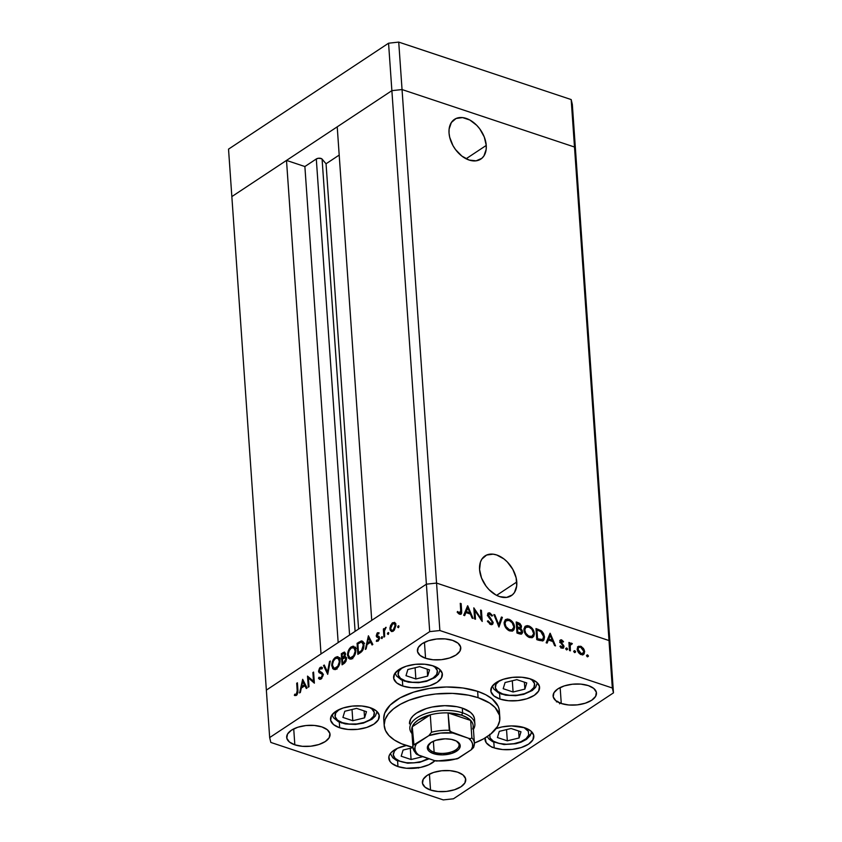 <?xml version="1.0" encoding="UTF-8"?>
<svg xmlns="http://www.w3.org/2000/svg" width="842" height="842" viewBox="0 0 842 842"><rect width="100%" height="100%" fill="white"/><g stroke="black" fill="none" stroke-linecap="round" stroke-linejoin="round"><path stroke-width="1.26" d="M402.15 667.801A19.745 9.546 -4 0 0 405.476 680.936L412.306 682.283L419.969 682.188L427.294 680.662L433.167 677.936L436.693 674.431L437.345 670.685L435.009 667.253L432.514 665.685A19.745 9.546 -4 0 1 432.051 678.62A19.745 9.546 -4 0 1 405.476 680.936A2.894 1.652 108.4 0 1 404.37 681.146A2.894 1.652 -71.6 0 0 405.476 680.936L400.518 678.357L398.182 674.926L398.824 671.169L402.35 667.674M429.536 669.927L419.642 666.632L407.865 669.506L405.981 675.684L415.874 678.978L427.652 676.105L429.536 669.927L427.652 676.105L415.874 678.978L415.085 667.748L415.874 678.978L405.981 675.684L407.865 669.506L419.642 666.632L429.536 669.927M427.168 669.137L427.652 676.105L427.168 669.137M499.559 680.694L496.033 684.199L495.391 687.946L497.727 691.377L502.685 693.955A19.745 9.546 -4 0 0 529.26 691.64A19.745 9.546 -4 0 0 529.723 678.705L532.218 680.273L534.554 683.704L533.912 687.461L530.376 690.956L524.503 693.682L517.177 695.208L509.515 695.303L502.685 693.955A2.894 1.652 108.4 0 1 501.579 694.176A2.894 1.652 -71.6 0 0 502.685 693.955A19.745 9.546 -4 0 1 499.369 680.82M503.19 688.703L513.083 691.998L524.871 689.124L526.755 682.946L516.851 679.652L505.074 682.525L503.19 688.703L505.074 682.525L516.851 679.652L526.755 682.946L524.871 689.124L524.377 682.157L524.871 689.124L513.083 691.998L512.304 680.768L513.083 691.998L503.19 688.703M523.966 727.541L528.334 731.33L528.692 735.045A2.894 2.494 17 0 0 531.27 733.393A2.894 2.494 -163 0 1 528.692 735.045L526.082 738.687L520.903 741.728L513.946 743.686L506.274 744.265L499.032 743.391L493.349 741.181L490.076 737.981L489.718 734.277M531.576 731.666A22.639 10.946 -4 0 1 531.376 732.561A2.894 2.494 -163 0 1 531.27 733.393M499.306 731.361L497.422 737.529L507.316 740.834L519.104 737.96L520.987 731.782L511.083 728.488L499.306 731.361L511.083 728.488L520.987 731.782L519.104 737.96L518.609 730.993L519.104 737.96L507.316 740.834L506.537 729.604L507.316 740.834L497.422 737.529L499.306 731.361M528.692 735.045A19.745 9.546 -4 0 1 509.726 744.191A19.745 9.546 -4 0 1 489.897 737.624M393.477 752.969A19.745 9.546 -4 0 0 405.044 762.526A19.745 9.546 -4 0 0 428.315 758.516L421.358 761.547L413.896 762.852L406.286 762.705L399.697 761.126L395.14 758.368L393.288 754.853L394.424 751.106L397.361 748.349M403.076 750.054L401.192 756.221L411.085 759.516L422.768 756.674L411.085 759.516L410.296 748.285L411.085 759.516L401.192 756.221L403.076 750.054L412.98 747.633L403.076 750.054M339.284 709.427L335.748 712.921L335.105 716.679L337.442 720.11L342.399 722.689A19.745 9.546 -4 0 0 368.975 720.373A19.745 9.546 -4 0 0 369.449 707.427L371.932 709.006L374.269 712.437L373.627 716.184L370.091 719.689L364.218 722.415L356.892 723.941L349.23 724.036L342.399 722.689A2.894 1.652 108.4 0 1 341.294 722.899A2.894 1.652 -71.6 0 0 342.399 722.689A19.745 9.546 -4 0 1 339.084 709.553M342.904 717.426L352.798 720.731L364.586 717.858L366.47 711.679L356.576 708.385L344.788 711.258L342.904 717.426L344.788 711.258L356.576 708.385L366.47 711.679L364.586 717.858L364.091 710.89L364.586 717.858L352.798 720.731L352.019 709.501L352.798 720.731L342.904 717.426M516.778 582.001A23.839 15.872 -123.5 0 1 511.326 595.673A23.839 15.872 -123.5 0 1 491.686 592.094A23.839 15.872 -123.5 0 1 479.572 569.602L481.54 578.033L486.045 586.137L489.044 589.663L495.97 595.01L499.632 596.62L506.631 597.399L512.357 594.905L514.451 592.515L516.704 585.937L516.135 577.812L512.831 569.392L507.294 561.93L503.948 558.941L496.717 554.983L493.117 554.173L486.623 555.046L481.898 559.077L480.424 562.109L479.572 569.602A23.839 15.872 -123.5 0 1 485.013 555.92A23.839 15.872 -123.5 0 1 504.663 559.509A23.839 15.872 -123.5 0 1 516.778 582.001L496.612 595.347L516.778 582.001M486.244 145.424A23.839 15.872 -123.5 0 1 480.803 159.096A23.839 15.872 -123.5 0 1 461.153 155.517A23.839 15.872 -123.5 0 1 449.039 133.025L449.681 137.204L452.985 145.634L455.522 149.56L461.869 156.086L469.099 160.043L476.109 160.822L481.824 158.328L483.918 155.938L486.171 149.36L486.244 145.424L484.276 136.983L479.772 128.889L476.772 125.353L469.847 120.017L462.584 117.596L456.101 118.469L451.365 122.5L449.112 129.079L449.039 133.025A23.839 15.872 -123.5 0 1 454.491 119.343A23.839 15.872 -123.5 0 1 474.13 122.932A23.839 15.872 -123.5 0 1 486.244 145.424L466.079 158.77L486.244 145.424M391.877 90.652L426.389 584.18L371.732 620.354L337.221 126.837L391.877 90.652L337.221 126.837L371.732 620.354L426.389 584.18L391.877 90.652L402.044 89.557L391.877 90.652L402.044 89.557L436.556 583.074L426.389 584.18L266.356 690.114L231.845 196.596L391.877 90.652L402.044 89.557L574.497 147.024L402.044 89.557L574.497 147.024L609.008 640.541L436.556 583.074L426.389 584.18L266.356 690.114L231.845 196.596L391.877 90.652L388.562 43.205L398.729 42.1L571.181 99.566L572.328 104.429L571.181 99.566L574.497 147.024L575.644 151.886L574.497 147.024L575.644 151.886L610.155 645.404L572.328 104.429L575.644 151.886L574.497 147.024L571.181 99.566L398.729 42.1L402.044 89.557L574.497 147.024L609.008 640.541L436.556 583.074L398.729 42.1L388.562 43.205L391.877 90.652M339.2 155.075L326.054 163.769L321.655 158.738L318.56 158.243L316.297 158.97L304.878 166.537L286.501 160.412L321.012 653.929L266.356 690.114L269.672 737.571L429.704 631.626L426.389 584.18L429.704 631.626L269.672 737.571L270.819 742.433L443.271 799.9L270.819 742.433L269.672 737.571L266.356 690.114L321.012 653.929L286.501 160.412L304.878 166.537L316.297 158.97L349.588 635.015L316.297 158.97A3.379 1.631 176 0 1 322.086 159.085L326.054 163.769L358.587 629.058L326.054 163.769L339.2 155.075M610.155 645.404L609.008 640.541L436.556 583.074L439.871 630.532L612.323 687.998L609.008 640.541L436.556 583.074L426.389 584.18L436.556 583.074L439.871 630.532L429.704 631.626L439.871 630.532L612.323 687.998L613.471 692.861L453.438 798.795L613.471 692.861L612.323 687.998L609.008 640.541L610.155 645.404L613.471 692.861L610.155 645.404L609.008 640.541L610.155 645.404M338.168 642.572L304.878 166.537L338.168 642.572M355.103 631.363L322.086 159.085L355.103 631.363M409.496 723.888L410.749 718.847L413.106 715.847L416.569 713.058L426.273 708.575L432.125 707.027L444.744 705.67L456.953 706.712L462.3 708.111A32.606 15.756 -4 0 1 474.541 719.268A32.606 15.756 -4 0 1 474.33 721.668M384.089 721.436L383.731 718.71L384.678 713.174L390.172 705.091L400.097 697.871L413.58 692.156L429.483 688.419L446.428 686.988L462.953 687.998L477.635 691.345A57.961 28.007 176 0 0 415.59 691.535A57.961 28.007 176 0 0 383.752 719.257L384.194 725.583A57.961 28.007 -4 0 1 416.032 697.86A57.961 28.007 -4 0 1 478.077 697.671L477.635 691.345L485.771 694.745L492.202 698.923L498.148 706.322L499.064 708.996L499.222 714.479M499.243 714.363A57.961 28.007 176 0 0 499.39 711.174A57.961 28.007 176 0 0 477.635 691.345L478.077 697.671L468.562 695.187L452.501 693.387L435.535 693.997L424.442 695.745L409.201 700.186L400.539 704.207L393.467 708.88L388.257 714.048L385.12 719.5L384.173 725.036L385.447 730.435L388.888 735.487L394.372 740.013L401.697 743.823L412.959 747.359A57.961 28.007 -4 0 1 405.949 745.412A57.961 28.007 -4 0 1 384.194 725.583M339.694 727.793L339.294 722.131L339.694 727.793L333.548 724.594L330.653 720.342L331.453 715.7L335.821 711.364L343.104 707.996L352.177 706.101L361.66 705.985L370.122 707.648A24.45 11.82 -4 0 1 379.3 716.016A24.45 11.82 -4 0 1 365.87 727.709A24.45 11.82 -4 0 1 339.694 727.793A24.45 11.82 -4 0 1 330.517 719.426A24.45 11.82 -4 0 1 343.946 707.733A24.45 11.82 -4 0 1 370.122 707.648L376.269 710.848L379.163 715.1L378.363 719.742L373.995 724.078L366.712 727.446L357.639 729.34L348.156 729.456L339.694 727.793M402.771 686.041L402.371 680.389L402.771 686.041L396.624 682.841L393.73 678.589L394.53 673.947L398.897 669.611L406.17 666.243L415.243 664.349L424.736 664.233L433.198 665.896A24.45 11.82 -4 0 1 442.376 674.263A24.45 11.82 -4 0 1 428.936 685.956A24.45 11.82 -4 0 1 402.771 686.041A24.45 11.82 -4 0 1 393.593 677.673A24.45 11.82 -4 0 1 407.023 665.98A24.45 11.82 -4 0 1 433.198 665.896L439.335 669.095L442.229 673.347L441.429 677.989L437.061 682.325L429.788 685.693L420.716 687.588L411.222 687.703L402.771 686.041M499.98 699.06L499.58 693.408L499.98 699.06L493.833 695.86L490.939 691.619L491.739 686.967L496.106 682.63L503.39 679.262L512.462 677.368L521.945 677.252L530.407 678.915A24.45 11.82 -4 0 1 539.585 687.283A24.45 11.82 -4 0 1 526.155 698.976A24.45 11.82 -4 0 1 499.98 699.06A24.45 11.82 -4 0 1 490.802 690.693A24.45 11.82 -4 0 1 504.232 678.999A24.45 11.82 -4 0 1 530.407 678.915L536.554 682.115L539.448 686.367L538.648 691.008L534.281 695.345L526.997 698.723L517.925 700.607L508.442 700.723L499.98 699.06M494.212 747.896L493.812 742.234L494.212 747.896L490.781 746.465L486.171 742.665L485.139 737.939A24.45 11.82 -4 0 0 485.034 739.529A24.45 11.82 -4 0 0 494.212 747.896A24.45 11.82 -4 0 0 520.388 747.812A24.45 11.82 -4 0 0 533.817 736.118A24.45 11.82 -4 0 0 524.64 727.751L530.786 730.951L533.681 735.203L532.881 739.844L528.513 744.181L521.23 747.549L512.157 749.443L502.674 749.559L494.212 747.896M397.971 766.588L397.582 760.926L397.971 766.588L391.825 763.389L389.941 761.357L388.867 756.821L389.741 754.495L391.509 752.243L397.445 748.306L406.286 745.528A24.45 11.82 -4 0 0 388.793 758.221A24.45 11.82 -4 0 0 397.971 766.588A24.45 11.82 -4 0 0 434.935 760.726L428.936 764.715L420.6 767.399L406.433 768.251L397.971 766.588M430.536 790.049L429.42 774.114L430.536 790.049L425.073 787.207L422.505 783.428L423.21 779.303L427.094 775.44L433.567 772.451L441.629 770.767L450.06 770.662L457.585 772.146A21.734 10.504 -4 0 1 465.742 779.576A21.734 10.504 -4 0 1 453.806 789.975A21.734 10.504 -4 0 1 430.536 790.049A21.734 10.504 -4 0 1 422.379 782.607A21.734 10.504 -4 0 1 434.314 772.209A21.734 10.504 -4 0 1 457.585 772.146L463.047 774.987L465.615 778.755L464.91 782.892L461.027 786.744L454.554 789.743L446.492 791.417L438.05 791.533L430.536 790.049M425.568 658.286L424.452 642.351L425.568 658.286L420.105 655.444L417.527 651.666L418.242 647.54L422.126 643.677L428.589 640.688L436.661 639.004L445.092 638.899L452.617 640.383A21.734 10.504 -4 0 1 460.774 647.814A21.734 10.504 -4 0 1 448.828 658.212A21.734 10.504 -4 0 1 425.568 658.286A21.734 10.504 -4 0 1 417.411 650.855A21.734 10.504 -4 0 1 429.346 640.457A21.734 10.504 -4 0 1 452.617 640.383L458.069 643.225L460.648 647.003L459.932 651.129L456.048 654.992L449.586 657.981L441.524 659.665L433.083 659.77L425.568 658.286M294.837 744.833L293.721 728.888L294.837 744.833L289.374 741.981L286.796 738.213L287.511 734.077L291.395 730.224L297.858 727.225L305.92 725.551L314.361 725.446L321.876 726.92A21.734 10.504 -4 0 1 330.043 734.361A21.734 10.504 -4 0 1 318.097 744.76A21.734 10.504 -4 0 1 294.837 744.833A21.734 10.504 -4 0 1 286.68 737.392A21.734 10.504 -4 0 1 298.615 726.993A21.734 10.504 -4 0 1 321.876 726.92L327.338 729.772L329.917 733.54L329.201 737.676L325.317 741.528L318.855 744.528L310.793 746.201L302.352 746.307L294.837 744.833M561.267 703.502L560.151 687.567L561.267 703.502L555.804 700.66L553.236 696.892L553.941 692.756L557.825 688.903L564.298 685.904L572.36 684.23L580.791 684.114L588.316 685.598A21.734 10.504 -4 0 1 596.473 693.04A21.734 10.504 -4 0 1 584.537 703.438A21.734 10.504 -4 0 1 561.267 703.502A21.734 10.504 -4 0 1 553.11 696.071A21.734 10.504 -4 0 1 565.045 685.672A21.734 10.504 -4 0 1 588.316 685.598L593.778 688.44L596.346 692.219L595.641 696.345L591.758 700.207L585.285 703.196L577.223 704.88L568.792 704.986L561.267 703.502M418.169 767.42L418.558 768.083M474.877 610.524L475.488 619.228L474.604 618.923L473.825 607.85L481.161 618.807L480.55 610.092L481.435 610.387L482.213 621.459L474.877 610.524L482.213 621.459L481.435 610.387L480.55 610.092L481.161 618.807L473.825 607.85L474.604 618.923L475.488 619.228L474.877 610.524L474.057 611.082L474.877 610.524M493.191 622.47L492.77 624.048L491.107 624.659L487.665 621.659L487.392 621.101L488.192 620.817L490.844 623.48L492.275 622.617L491.749 620.764L487.686 615.386L487.876 613.334L489.36 612.797L492.591 615.66L491.833 616.07L489.539 613.944L488.444 614.923L493.191 622.47L488.444 614.923L489.802 614.007L491.833 616.07L492.591 615.66L489.823 612.902L488.192 613.018L487.56 614.681L488.234 616.544L492.296 622.164L491.823 623.312L490.486 623.385L488.192 620.817L487.392 621.101L490.57 624.522L492.381 624.396L493.191 622.47L492.065 623.217L493.191 622.47M498.959 627.048L493.875 614.534L494.822 614.849L498.727 624.68L501.422 617.049L502.369 617.365L498.959 627.048L502.369 617.365L501.422 617.049L498.727 624.68L494.822 614.849L493.875 614.534L498.959 627.048M509.778 630.921L507.747 629.848L504.695 625.774L504.169 622.312L505.337 619.765L507.389 619.007L509.915 619.701L514.02 624.448L514.578 627.395L513.925 629.795L512.273 631.058L509.778 630.921L513.02 630.7L514.557 626.827C514.02 623.143 512.125 620.617 508.884 619.259L505.674 619.512L504.158 623.417C504.705 627.058 506.579 629.563 509.778 630.921M529.565 637.52L527.545 636.447L524.482 632.374L523.956 628.9L525.134 626.353L527.187 625.595L529.713 626.29L533.807 631.037L534.365 633.984L533.723 636.384L532.07 637.647L529.565 637.52L532.807 637.299L534.344 633.426C533.807 629.732 531.912 627.216 528.671 625.859L525.461 626.111L523.945 630.016C524.503 633.658 526.376 636.163 529.565 637.52M546.153 642.772L550.194 633.3L555.541 645.898L554.573 645.572L552.857 641.541L548.374 640.046L547.121 643.088L546.153 642.772L547.121 643.088L548.374 640.046L552.857 641.541L554.573 645.572L555.541 645.898L550.068 633.258L546.153 642.772M587.705 656.76L587.011 654.981L588.442 655.918L587.705 656.76L588.463 656.107L587.579 654.908L586.821 655.56L587.705 656.76L588.463 656.107L587.569 656.697L588.463 656.107M577.202 649.182L578.528 646.256L581.433 646.561L584.337 650.056L584.222 653.802L582.317 654.802L579.78 653.834L577.991 651.729L577.202 649.182C577.591 651.824 578.938 653.624 581.243 654.602L583.569 654.466L584.685 651.676L583.495 648.477L580.654 646.224L577.991 646.645L577.202 649.182M574.897 652.487L574.202 650.719L575.57 651.466L575.054 652.518L575.654 651.834L574.76 650.645L574.002 651.287L574.897 652.487L575.654 651.834L574.76 652.424L575.654 651.834M570.381 650.845L569.497 650.55L568.929 642.457L569.813 642.751L569.897 643.941L571.034 643.12L572.36 643.73L570.213 645.119L570.381 650.845L570.15 645.404L572.36 643.73L571.571 643.193L569.897 643.941L569.813 642.751L568.929 642.457L569.497 650.55L570.381 650.845M566.898 649.824L566.203 648.056L567.634 648.993L566.898 649.824L567.666 649.171L566.771 647.972L566.013 648.624L566.898 649.824L567.666 649.171L566.771 649.761L567.666 649.171M560.025 640.53L561.614 639.878L560.467 639.952L559.93 641.394L560.151 640.267L561.246 639.794L563.54 641.646L562.993 642.141L561.498 640.836L560.814 641.446L563.972 646.235L563.509 648.045L562.056 648.203L559.909 646.424L560.446 645.867L562.403 647.266L563.035 645.888L559.93 641.394L563.13 646.319L561.94 647.203L560.446 645.867L559.909 646.424L562.056 648.203L563.403 648.129L564.014 646.572L560.814 641.646L561.677 640.878L562.993 642.141L563.54 641.646L561.614 639.878L560.488 640.625L561.088 640.941M544.5 636.952L543.964 639.878L542.68 640.972L536.764 639.636L535.986 628.564L541.859 631.247L543.553 633.51L544.5 636.952L541.153 630.679L535.986 628.564L536.764 639.636L543.206 640.709L544.5 636.952L543.616 637.541L544.5 636.952M520.335 627.09L521.461 626.406L518.125 622.617L516.283 623.122L518.125 622.617L516.199 621.975L516.977 633.047L519.651 633.942L516.977 633.047L516.199 621.975L519.819 623.438L521.356 625.764L521.377 627.385L520.482 628.385L522.208 630.374L522.577 632.489L521.798 633.858L519.651 633.942L521.787 633.868L522.587 631.847L520.798 628.227M463.689 615.292L467.742 605.83L473.078 618.417L472.109 618.102L470.404 614.06L465.921 612.566L464.658 615.618L463.689 615.292L464.658 615.618L465.921 612.566L470.404 614.06L472.109 618.102L473.078 618.417L467.615 605.787L463.689 615.292M459.595 613.092L460.795 612.271L460.258 603.335L461.142 603.63L461.679 613.06L461.216 614.06L459.932 614.302L457.153 612.145L457.616 611.46L459.595 613.092L457.616 611.46L457.153 612.145L459.627 614.218L461.09 614.155L461.669 611.103L461.142 603.63L460.258 603.335L460.774 610.703L458.669 613.713L460.406 613.029L458.953 613.892M308.404 678.01L309.003 686.704L308.298 687.177L307.519 676.105L313.498 681.262L312.887 672.548L313.592 672.084L314.371 683.157L308.404 678.01L314.371 683.157L313.592 672.084L312.887 672.548L313.498 681.262L307.519 676.105L308.298 687.177L309.003 686.704L308.404 678.01L310.761 678.799L308.404 678.01M320.255 673.211L323.065 674.463L322.012 674.105L323.075 675.242L322.37 675.01L320.949 677.905L321.907 678.22L319.097 677.21L318.465 678.21L321.012 679.052L318.465 678.21L319.623 679.336L321.034 679.041L323.075 674.547L322.981 675.842L320.834 679.157L319.539 679.305L318.465 678.21L319.097 677.21L320.813 677.989L322.297 675.863L322.012 674.105L319.139 672.695L318.508 671.242L319.55 668.032L321.528 667.106L322.507 667.853L321.907 668.958L320.055 668.716L319.234 670.927L322.318 672.884L323.075 674.547L319.213 670.727L320.276 668.559L321.907 668.958L322.507 667.853L321.528 667.106L320.265 667.369L318.508 671.242L319.065 672.632L323.444 674.274M327.717 674.316L323.507 665.527L324.265 665.022L327.506 672.011L329.527 661.538L330.285 661.033L327.717 674.316L330.285 661.033L329.527 661.538L327.506 672.011L324.265 665.022L323.507 665.527L327.717 674.316M336.347 668.906L334.727 669.548L332.706 668.653L331.78 664.696L333.485 659.412L337.105 656.644L339.621 658.286L340.084 661.528L338.589 666.411L336.347 668.906C338.852 666.906 340.094 664.043 340.073 660.338L338.031 656.739L335.474 657.307C332.979 659.328 331.748 662.191 331.78 665.885L332.59 666.148L331.78 665.885L333.842 669.453L336.347 668.906M352.124 658.455L350.504 659.107L348.483 658.212L347.557 654.255L349.388 648.772L352.893 646.193L355.398 647.835L355.861 651.087L354.366 655.971L352.124 658.455C354.629 656.455 355.871 653.602 355.85 649.898L353.808 646.288L351.251 646.856C348.756 648.887 347.525 651.75 347.567 655.444L348.367 655.707L347.567 655.444L349.619 659.002L352.124 658.455M365.344 649.414L368.407 635.794L372.827 644.456L372.059 644.972L370.638 642.193L367.07 644.562L366.112 648.898L365.344 649.414L366.112 648.898L367.07 644.562L370.638 642.193L372.059 644.972L372.827 644.456L368.407 635.794L365.344 649.414M398.371 627.69L397.677 626.816L398.729 625.806L398.624 627.458L398.971 626.332L398.245 625.848L397.656 627.206L398.571 627.511L397.656 627.206M395.224 623.838L392.635 622.733L390.53 625.522L389.941 628.921L390.772 629.195L389.941 628.921L389.972 627.679L392.025 623.217L394.677 622.459L395.929 625.385L394.351 630.058L392.046 631.584L390.278 630.384L389.941 628.921L391.425 631.521L393.225 631.111L395.908 624.964L394.424 622.343M388.162 634.458L387.457 633.584L388.509 632.574L388.404 634.226L388.751 633.1L388.025 632.616L387.436 633.973L388.362 634.279L387.436 633.973M384.657 636.626L383.952 637.089L383.384 629.006L384.099 628.532L384.173 629.721L386.131 627.332L384.447 630.7L384.657 636.626L384.405 631.047L386.131 627.332L384.173 629.721L384.099 628.532L383.384 629.006L383.952 637.089L384.657 636.626M381.889 638.604L381.184 637.731L382.247 636.72L382.131 638.373L382.478 637.247L381.763 636.763L381.163 638.12L382.089 638.425L381.163 638.12M376.3 641.162L378.026 641.162L379.553 637.71L378.079 636.184L379.079 636.52L376.953 635.3L377.616 633.71L378.679 633.9L379.111 632.889L377.553 632.721L376.248 635.805L379.068 636.741L379.416 637.815L379.068 636.741L376.248 635.805L377.121 633.089L378.942 632.763L376.953 635.3L379.268 636.741L379.395 639.11L378.026 641.162L376.3 641.162L376.721 640.099L378.29 639.857L378.847 638.215L376.7 636.984L376.248 635.805L376.595 636.878L378.847 638.215L377.921 640.194L376.721 640.099L376.721 641.425M363.954 644.688L362.565 650.561L357.861 654.371L357.082 643.299L361.776 640.962L363.155 641.867L363.954 644.688C363.797 642.172 362.881 640.93 361.207 640.983L357.082 643.299L357.861 654.371L360.302 652.75C362.839 651.034 364.049 648.351 363.954 644.688M344.21 663.401L342.084 664.812L341.305 653.739L344.262 652.087L345.546 653.802L344.799 656.76L345.978 657.076L346.525 658.928L345.915 661.423L344.21 663.401L346.515 658.591L344.799 656.76L345.546 653.802L344.641 652.14L341.305 653.739L342.084 664.812L344.21 663.401M299.605 692.934L302.667 679.315L307.088 687.977L306.32 688.482L304.899 685.714L301.32 688.072L300.373 692.419L299.605 692.934L300.373 692.419L301.32 688.072L304.899 685.714L306.32 688.482L307.088 687.977L302.667 679.315L299.605 692.934M294.374 695.355L296.363 695.366L297.931 690.272L297.415 682.799L296.7 683.262L297.458 683.515L296.7 683.262L297.215 690.629L296.321 694.208L297.226 694.513L296.321 694.208L297.268 692.04L296.7 683.262L297.415 682.799L297.931 692.713L296.089 695.524L294.374 695.355L294.732 694.229L296.321 694.208L294.732 694.229L294.911 695.608M559.593 703.817L560.235 702.849M443.271 799.9L453.438 798.795L443.271 799.9M496.085 728.625L502.011 726.941L511.473 725.92L524.64 727.751A24.45 11.82 -4 0 0 496.085 728.625M478.077 697.671A57.961 28.007 -4 0 1 499.832 717.5A57.961 28.007 -4 0 1 474.383 743.065L483.497 738.887L490.57 734.203L497.611 726.33L499.664 720.815L499.506 715.321L495.149 707.596L489.655 703.07L478.077 697.671M409.496 723.815A32.606 15.756 -4 0 1 427.399 708.217A32.606 15.756 -4 0 1 462.3 708.111L470.499 712.385L473.015 715.09L474.351 718.037M491.56 746.959L492.286 747.443L491.56 746.959M557.667 701.344L557.404 701.902M556.478 701.902L556.92 701.154M398.919 626.069L398.245 625.848L398.919 626.069M398.971 626.332L398.245 625.848M390.53 625.522L391.162 625.732L390.53 625.522M394.919 622.617L392.635 622.733L395.614 623.575M395.772 623.49L395.151 623.901M392.877 630.647L393.098 631.321M392.698 623.733L394.045 623.448L395.919 625.68L395.203 625.448L393.151 630.111L394.045 630.416L391.74 630.416L390.646 628.458L392.698 623.733L391.025 626.08L390.73 629.048L391.467 630.279L392.698 630.353L394.951 627.469L394.835 624.101L392.698 623.733M388.699 632.837L388.025 632.616L388.699 632.837M388.751 633.1L388.025 632.616M384.141 629.258L383.384 629.006L384.141 629.258M386.036 627.637L385.489 627.458L386.036 627.637M382.436 636.984L381.763 636.763L382.436 636.984M382.478 637.247L381.763 636.763M379.111 632.889L377.553 632.721M377.616 633.71L378.679 633.9M377.921 640.194L376.721 640.099M379.531 638.447L378.847 638.215L379.531 638.447M379.563 637.899L378.595 637.573L379.563 637.899M376.595 636.878L378.595 637.573M371.88 642.604L370.638 642.193L371.88 642.604M368.501 637.994L370.185 641.299L371.427 641.709L370.185 641.299L367.375 643.172L368.564 643.562L367.375 643.172L368.501 637.994L369.743 638.404L368.501 637.994L367.375 643.172L370.185 641.299L368.501 637.994M358.282 643.688L357.082 643.299L358.282 643.688M359.966 642.667L358.681 642.236L359.966 642.667M362.513 642.551L363.323 642.141M362.891 641.541L361.207 640.983L362.891 641.541M362.123 641.046L361.207 640.983M363.407 642.109L362.134 642.783M360.871 642.299L357.871 643.962L358.482 652.761L357.871 643.962L360.871 642.299C362.302 642.109 363.091 643.056 363.249 645.151L363.976 645.393L363.249 645.151L361.628 650.392L362.492 650.677L361.628 650.392L359.387 652.161L360.576 652.561L358.482 652.761L359.681 653.16L358.482 652.761L361.628 650.392L362.955 647.919L363.165 644.477L361.797 642.32L364.628 643.256M353.008 647.445L351.251 646.856L353.008 647.445M354.166 647.751L355.082 647.288M351.156 658.949L350.704 658.055M350.672 657.96L351.314 659.149M355.713 647.14L354.072 647.803M351.367 647.972L353.545 647.54L355.145 650.361C355.145 653.413 354.103 655.739 352.019 657.339L353.061 657.686L349.914 657.791L348.272 654.971C348.272 651.94 349.304 649.603 351.367 647.972L349.272 650.466L348.262 653.992L348.651 656.613L350.388 657.886L353.598 655.75L355.145 651.34L354.145 647.877L351.367 647.972M342.505 654.139L341.305 653.739L342.505 654.139M345.536 653.75L344.325 653.35L345.536 654.529L344.841 654.297L342.82 657.644L344.083 658.065L342.336 657.96L343.547 658.36L342.336 657.96L342.094 654.402L344.325 653.35M345.525 653.613L342.841 652.718L345.525 653.613M346.073 657.192L344.799 656.76L346.073 657.192M345.567 656.802L344.799 656.76M346.662 657.781L345.999 658.328M344.378 657.939L342.42 659.086L344.883 657.855L346.515 659.297L345.809 659.054L343.715 662.538L344.831 662.907L342.705 663.212L343.904 663.601L342.705 663.212L342.42 659.086L342.705 663.212L345.441 660.749L345.809 659.054L345.115 657.897L346.494 658.349M344.841 654.297L344.199 653.329L342.094 654.402L342.336 657.96L344.21 656.402L344.841 654.297M337.232 657.886L335.474 657.307L337.232 657.886M338.379 658.191L339.305 657.728M335.379 669.401L334.927 668.506M334.895 668.411L335.537 669.601M339.936 657.581L338.295 658.244M335.579 658.412L337.768 657.991L339.368 660.812C339.368 663.854 338.326 666.18 336.242 667.79L337.284 668.138L334.137 668.243L332.495 665.412C332.495 662.38 333.527 660.054 335.579 658.412L333.495 660.907L332.485 664.443L332.874 667.053L334.6 668.327L337.821 666.19L339.368 661.78L338.368 658.318L335.579 658.412M324.675 665.917L323.507 665.527L324.675 665.917M328.127 672.211L327.506 672.011L328.127 672.211M330.148 661.749L329.527 661.538L330.148 661.749M320.949 677.905L320.034 678.073L321.581 678.589M323.023 674.137L320.728 673.368M323.296 674.221L319.065 672.632L321.897 673.568L321.339 672.179L322.928 674.105M319.539 671.579L318.508 671.242L319.539 671.579M322.381 668.074L320.265 667.369L322.381 668.074M320.276 668.559L321.907 668.958M320.97 672.211L319.834 671.811M314.255 681.515L313.498 681.262L314.255 681.515M313.645 672.8L312.887 672.548L313.645 672.8M306.141 686.125L304.899 685.714L306.141 686.125M302.762 681.515L304.446 684.82L305.688 685.23L304.446 684.82L301.625 686.683L302.825 687.083L301.625 686.683L302.762 681.515L304.004 681.925L302.762 681.515L301.625 686.683L304.446 684.82L302.762 681.515M297.215 690.629L297.973 690.882L297.215 690.629M296.879 694.945L294.732 694.229L296.879 694.945M297.015 694.797L295.795 694.387L297.015 694.797M587.579 654.908L586.821 655.56M586.453 655.655L587.337 656.855M587.253 656.476L586.769 655.823M577.812 646.845L580.654 646.224L579.812 647.077M582.853 648.898L583.495 648.477L582.853 648.898M583.738 652.308L584.685 651.676L583.738 652.308M583.569 652.782L582.959 654.739M579.917 647.119L577.402 647.003M582.675 655.034L583.559 652.424M582.327 653.75L580.591 654.487M577.086 649.077L578.044 647.982M580.717 647.214L583.801 651.392L582.99 653.487L580.296 654.181L581.169 653.602L578.096 649.487L577.317 650.003L578.959 647.351L580.717 647.214L579.17 647.235L578.212 648.329L578.391 650.782L579.538 652.561L582.243 653.739L583.811 651.697L582.811 648.845L580.717 647.214M580.969 654.497L582.99 653.487M578.959 647.351L577.191 648.824M574.76 650.645L574.002 651.287M573.634 651.382L574.528 652.582M574.444 652.213L573.96 651.561M568.981 643.299L569.813 642.751L568.981 643.299M569.066 644.488L569.897 643.941L569.066 644.488M570.455 643.32L569.897 643.941M571.044 644.309L569.908 643.867L571.571 643.193L570.444 643.941L571.234 644.477M571.634 644.214L572.36 643.73L571.634 644.214M569.087 645.867L571.465 644.13M570.339 644.877L569.024 646.14M569.181 646.046L570.15 645.404L569.181 646.046M569.36 648.677L570.192 648.119L569.36 648.677M566.771 647.972L566.013 648.624M565.645 648.719L566.54 649.919M566.445 649.55L565.971 648.898M562.93 642.057L563.54 641.646L562.93 642.057M560.814 641.646L561.677 640.878M560.372 641.572L559.688 642.393M560.446 642.909L561.109 642.467L560.446 642.909M561.498 644.109L562.203 643.646L561.498 644.109M562.93 645.646L563.582 645.214L562.93 645.646M561.14 647.73L561.94 647.203L561.14 647.73M563.13 646.319L561.94 647.203M560.814 647.94L562.003 647.066M561.54 641.33L559.772 640.53M562.772 647.151L561.488 647.972M549.416 634.857L549.794 635.752L549.416 634.857M551.836 640.562L552.142 641.299L551.836 640.562M547.247 640.794L548.374 640.046L546.395 642.856L547.247 640.794M548.363 640.057L547.647 639.815L549.142 636.184L550.279 635.436L552.31 640.246L551.205 640.983L552.31 640.246L548.774 639.067L547.647 639.815L548.363 640.057M548.774 639.067L550.279 635.436L549.142 636.184L547.647 639.815L548.774 639.067L552.31 640.246L550.279 635.436L548.774 639.067M541.764 640.046L540.385 640.583L542.89 639.31L543.574 637.878L543.122 634.51L541.017 631.763L537.649 630.226L540.711 631.553L543.616 636.647L542.627 639.52L537.575 638.804L536.743 639.352L537.575 638.804L536.954 629.995L537.649 630.226L536.07 629.721L537.985 629.237L536.943 630.005M540.248 631.279L541.153 630.679L540.248 631.279M543.395 638.541L542.585 640.994L543.395 638.247M542.837 640.625L543.206 639.773M537.649 630.226L536.122 630.553L536.954 629.995L537.575 638.804L538.712 639.183L537.596 639.92L538.712 639.183L541.511 639.836L540.385 640.583L538.291 640.152M537.575 639.931L540.385 640.583L542.627 639.52M524.934 626.543L528.671 625.859L527.545 626.595L528.187 626.848M533.449 634.015L532.281 636.173L528.45 637.036L529.45 636.373C526.85 635.289 525.303 633.258 524.84 630.3L524.05 630.826L526.029 627.237L528.797 627.006C531.428 628.111 532.986 630.153 533.46 633.121L531.944 629.353L529.008 627.079L525.861 627.364L524.819 629.837L525.745 633.163L528.618 636.015L531.797 636.426L533.449 634.037M533.228 634.952L532.218 637.594M528.587 627.037L525.082 626.501M532.007 637.794L533.239 634.731M531.46 636.678L528.744 637.236M523.892 629.321L525.345 627.753M528.965 637.289L532.281 636.173M526.029 627.237L523.934 629.216M517.283 623.459L520.577 626.132L520.114 627.29L516.609 627.806L518.988 628.037L516.883 627.9L518.009 627.153L517.409 626.953L516.588 627.5L517.409 626.953L517.167 623.406L516.335 623.954L517.167 623.406L517.409 626.953L519.767 627.448L520.577 626.385L519.798 624.575L517.167 623.406M520.482 628.385L521.461 626.406L519.356 629.132M521.451 632.51L522.587 631.847L521.461 632.595L521.145 634.121M521.04 634.268L521.44 632.353M521.314 633.805L521.451 633.237M519.819 628.858L520.303 626.837M520.167 633.437L518.388 633.521M517.493 628.09L519.946 629.037L521.703 631.553L521.198 632.763L517.935 633.363L519.051 632.626L516.956 632.752L517.777 632.205L517.493 628.09L516.662 628.637L517.493 628.09L517.777 632.205L521.272 632.71L521.124 630.079L517.493 628.09M518.43 633.531L521.198 632.763M505.147 619.954L507.758 620.007L508.884 619.259L507.758 620.007L508.4 620.249M513.662 627.427L512.494 629.584L508.663 630.437L509.663 629.774C507.052 628.69 505.516 626.669 505.042 623.712L504.253 624.227L506.242 620.638L509.01 620.407C511.641 621.512 513.188 623.554 513.673 626.532L512.147 622.754L509.221 620.48L506.063 620.764L505.032 623.248L505.958 626.574L509.242 629.627L512.01 629.827L513.652 627.437M513.441 628.353L512.42 631.005M508.789 620.438L505.295 619.901M512.21 631.205L513.452 628.143M511.673 630.09L508.957 630.647M504.105 622.733L505.558 621.154M509.168 630.69L512.494 629.584M506.242 620.638L504.147 622.617M494.17 615.281L494.822 614.849L494.17 615.281M498.075 625.111L498.727 624.68L498.075 625.111M501.064 618.049L502.369 617.365L501.243 618.112L498.453 626.038L501.064 618.049M487.486 621.291L488.192 620.817L487.486 621.291M489.56 624.006L490.486 623.385L489.56 624.006M487.75 613.534L489.823 612.902L488.697 613.65L489.276 613.913M488.444 614.923L489.802 614.007M488.676 614.755L487.318 615.67M488.56 616.997L489.202 616.576L488.56 616.997M489.939 618.565L490.602 618.123L489.939 618.565M492.044 623.112L491.749 624.648M491.717 624.69L492.023 622.922M489.507 614.06L487.792 613.523M491.023 623.701L491.823 623.312M480.572 619.196L481.161 618.807L480.572 619.196M480.614 610.945L481.435 610.387L480.614 610.945M480.866 619.007L480.908 619.723L480.866 619.007M466.952 607.377L467.331 608.282L466.952 607.377M469.373 613.092L469.689 613.829L469.373 613.092M464.795 613.313L465.921 612.566L463.942 615.376L464.795 613.313M465.91 612.576L465.194 612.334L466.689 608.703L467.815 607.956L469.857 612.776L468.741 613.513L469.857 612.776L466.321 611.597L465.194 612.334L465.91 612.576M466.321 611.597L467.815 607.956L466.689 608.703L465.194 612.334L466.321 611.597L469.857 612.776L467.815 607.956L466.321 611.597M460.311 604.177L461.142 603.63L460.311 604.177M460.816 611.671L461.669 611.103L460.816 611.671M460.585 612.86L460.406 614.355M458.132 613.26L458.943 612.723L458.132 613.26M459.669 613.018L459.479 613.576M460.395 614.376L460.574 612.523M434.135 752.243A15.398 7.441 176 0 0 453.985 750.896A15.398 7.441 176 0 0 456.69 741.213A15.398 7.441 -4 0 1 459.079 744.823A15.398 7.441 -4 0 1 450.617 752.19A15.398 7.441 -4 0 1 434.135 752.243L433.367 741.234L434.135 752.243A15.398 7.441 -4 0 1 428.357 746.98A15.398 7.441 -4 0 1 430.22 743.054A15.398 7.441 176 0 0 434.135 752.243L433.525 753.643L434.135 752.243M454.038 740.065A16.482 7.967 -4 0 1 457.185 741.507A16.482 7.967 -4 0 1 455.101 752.043A16.482 7.967 -4 0 1 433.525 753.643L429.388 751.485L428.115 750.117L427.389 747.054L430.925 742.56L435.83 740.297L445.165 738.823L451.333 739.36L456.353 741.023L460.132 745.086L459.595 748.212L458.406 749.727L451.744 753.411L442.408 754.874L433.525 753.643A16.482 7.967 -4 0 1 429.767 743.423A16.482 7.967 -4 0 1 454.038 740.065M412.685 733.161A30.786 14.882 -4 0 1 412.243 726.772A30.786 14.882 -4 0 1 430.273 714.837A30.786 14.882 -4 0 1 448.06 712.911A30.786 14.882 -4 0 1 461.616 715.184L462.637 712.858A32.606 15.756 176 0 0 423.094 714.595A32.606 15.756 176 0 0 411.991 733.603A32.606 15.756 -4 0 1 409.822 728.562A32.606 15.756 -4 0 1 427.736 712.963A32.606 15.756 -4 0 1 462.637 712.858L462.3 708.111L462.637 712.858A32.606 15.756 -4 0 1 474.867 724.015A32.606 15.756 -4 0 1 473.425 729.309A32.606 15.756 176 0 0 462.637 712.858L461.616 715.184L448.06 712.911L470.667 720.447L466.878 717.51L461.616 715.184A30.786 14.882 -4 0 1 470.667 720.447A30.786 14.882 -4 0 1 472.678 728.962M412.243 726.772L430.273 714.837L418.432 719.857L414.496 723.173L412.243 726.772L430.273 714.837L431.483 732.235L428.862 735.634L413.948 744.781L412.243 726.772A30.786 14.882 176 0 0 411.738 730.014L412.959 747.412A30.786 14.882 -4 0 1 413.454 744.17L412.243 726.772M457.122 758.863L471.267 749.759L472.562 746.749L472.53 743.739L471.173 740.876L468.562 738.287L449.881 731.393L448.06 712.911L470.667 720.447L471.888 737.845L470.52 738.697L468.562 738.287L452.817 733.035L440.545 733.077L428.862 735.634L416.306 743.939L415.011 746.949L415.043 749.959L416.401 752.832L419.011 755.421L434.756 760.663L437.598 760.947M415.464 752.695A30.786 14.882 -4 0 1 412.959 747.412L415.664 753.274L417.011 754.506L434.756 760.663L440.819 760.968L453.08 759.642L458.711 758.074L471.267 749.759L473.793 746.98M473.762 747.075L474.393 743.118L473.172 725.72A30.786 14.882 176 0 0 470.667 720.447L471.888 737.845A30.786 14.882 -4 0 1 474.393 743.118A30.786 14.882 -4 0 1 473.899 746.37M448.06 712.911A30.786 14.882 176 0 0 430.273 714.837L431.483 732.235A30.786 14.882 -4 0 1 449.27 730.309L448.06 712.911M457.911 758.537L458.711 758.074A28.975 14.009 -4 0 1 434.756 760.663L435.746 760.947M474.393 743.118A30.786 14.882 176 0 0 471.888 737.845L470.52 738.697L468.562 738.287A28.975 14.009 -4 0 1 471.267 749.759L473.53 747.549M431.483 732.235L428.862 735.634A28.975 14.009 -4 0 1 452.817 733.035L449.27 730.309A30.786 14.882 176 0 0 431.483 732.235M416.064 753.769L419.011 755.421A28.975 14.009 -4 0 1 416.306 743.939L414.717 744.728L413.454 744.17A30.786 14.882 176 0 0 412.959 747.422M228.529 149.139L388.562 43.205L228.529 149.139L231.845 196.596L228.529 149.139M395.161 672.99L396.508 675.958L401.371 679.915L408.465 682.188L418.495 682.683L426.441 681.346L435.061 677.505L438.429 674.284L440.155 669.843M492.381 686.009L493.728 688.977L498.548 692.913L505.674 695.208L515.714 695.702L523.65 694.376L532.27 690.524L535.638 687.304L537.375 682.862M487.244 736.624L488.992 739.044L492.654 741.686L503.969 744.549L515.841 743.707L521.082 742.17L526.471 739.381L530.323 735.466L531.607 731.698M429.136 758.789L419.6 762.389L407.738 763.231L396.424 760.379L392.761 757.737L390.372 753.527M332.095 714.742L333.443 717.71L338.263 721.647L345.399 723.941L355.429 724.436L363.376 723.099L371.985 719.257L375.353 716.026L377.09 711.595M474.867 724.015L474.541 719.268M499.39 711.174L499.832 717.5M394.056 623.448L395.761 624.017M391.751 630.416L393.414 630.974M377.111 640.33L378.479 640.783M378.342 637.436L379.553 637.847M353.545 647.54L356.377 648.487M349.914 657.791L352.745 658.739M337.768 657.991L340.6 658.928M334.137 668.243L336.968 669.179M321.128 668.369L322.054 668.685M320.349 672.011L321.381 672.358M561.119 640.92L559.993 641.657M520.114 627.29L518.988 628.037M488.802 614.05L487.676 614.797M457.174 758.852L436.577 761.063"/></g></svg>
